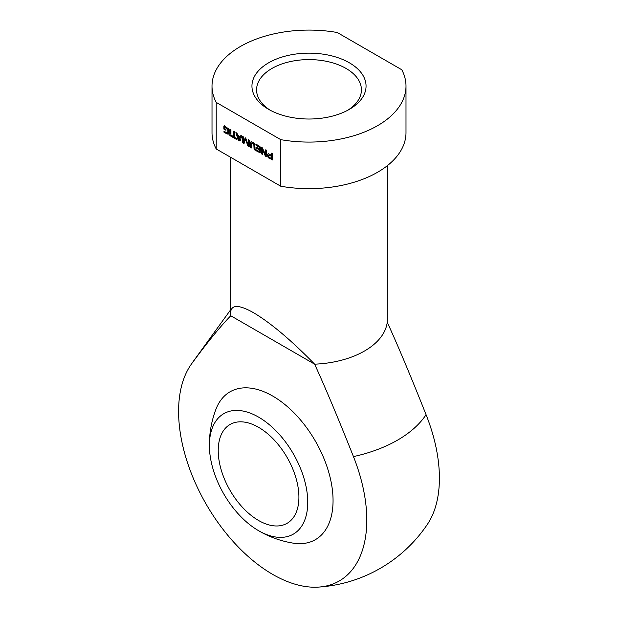<?xml version="1.0" encoding="UTF-8"?>
<svg xmlns="http://www.w3.org/2000/svg" width="618" height="618" viewBox="0 0 618 618"><rect width="100%" height="100%" fill="white"/><g stroke="black" fill="none" stroke-linecap="round" stroke-linejoin="round"><path stroke-width="0.93" d="M401.793 69.772L337.243 32.507A96.995 55.999 0 0 0 212.013 86.08A96.995 55.999 0 0 0 216.215 102.387L280.765 139.653A96.995 55.999 0 0 0 405.995 86.08A96.995 55.999 0 0 0 401.793 69.772M225.006 127.347L225.547 127.092L224.921 127.462L224.913 128.753L225.964 129.363L225.964 130.282L223.847 129.062L223.847 126.435L224.465 125.678M223.847 126.435L224.612 126.033L228.328 128.698L228.954 130.313L228.923 133.372L228.15 134.199L226.783 133.812L223.979 132.19L223.979 131.217L226.489 132.661L227.826 132.53L227.748 129.502L225.215 127.362L225.547 127.092M226.667 128.196L227.069 127.965L225.616 127.13M227.285 128.698L227.687 128.467L227.069 127.965M227.748 129.502L228.15 129.27L227.687 128.467M227.826 129.749L228.15 129.27M227.895 130.104L228.227 129.517M227.972 131.24L228.297 129.873M227.895 132.252L228.382 131.008M227.826 132.53L228.297 132.02M227.725 132.692L228.227 132.298M223.979 132.19L224.38 131.449M226.783 133.812L227.192 133.581L224.38 131.958M228.459 134.067L227.192 133.581M223.847 129.062L224.257 126.196M225.964 129.819L224.257 128.83M233.55 136.74L233.55 131.194L234.616 131.812L234.616 137.358L236.818 138.625L236.818 139.606L231.341 136.439L231.341 135.466L233.952 136.508L233.952 131.425M231.341 136.439L231.742 135.697M236.818 139.135L231.742 136.207M243.384 142.148L244.967 138.494L245.771 138.177L248.158 144.898L248.227 139.668L249.293 140.278L249.293 146.026L248.899 146.536L247.694 145.709L245.771 139.413L243.724 143.523L242.256 141.962L242.256 136.223L243.322 136.833L243.384 142.148L245.64 137.845M242.256 141.962L242.658 136.454M243.168 143.345L243.569 143.113L242.658 141.731M244.125 143.291L243.569 143.113M245.925 139.745L246.173 139.181L245.616 139.568M247.694 145.709L248.096 145.477L246.327 139.513M248.382 146.35L248.784 146.118L248.096 145.477M249.301 146.304L248.869 146.172M248.251 144.805L248.629 139.9M248.158 144.898L248.652 144.573M243.523 142.009L243.925 141.777M271.317 158.548L271.92 158.339L271.99 156.215L269.602 154.863L268.869 155.118L268.884 156.91L271.317 158.548M271.511 158.571L271.588 156.447L269.201 155.095L269.602 154.863M269.386 155.172L269.788 154.94M271.588 156.447L271.99 156.215M267.664 154.376L268.081 153.758L268.938 153.936L271.588 155.466L271.588 153.156L272.654 153.774L272.461 159.931L268.019 157.227L267.602 154.824L268.482 153.527M267.586 155.265L268.065 154.145M267.648 156.199L267.988 155.033M268.019 157.227L268.421 156.995L268.05 155.968M268.598 157.899L269 157.667L268.421 156.995M271.82 159.815L272.221 159.583L269 157.667M271.588 155.466L271.99 153.388M259.351 147.401L255.883 145.068L255.883 144.087L259.9 146.435L260.41 147.671L260.217 152.862L255.914 150.63L255.914 149.656L259.259 151.487L259.351 149.911L255.999 147.98L255.999 146.999L259.351 148.93L259.753 147.169L256.292 144.836L256.292 144.326M259.351 148.93L259.753 147.169M255.999 147.98L256.4 147.231M259.351 149.911L259.753 149.68L256.4 147.741M259.351 151.294L259.753 149.68M259.344 151.371L259.753 151.062M259.259 151.487L259.745 151.14M255.914 150.63L256.323 149.888M259.884 152.885L260.294 152.654L256.323 150.398M255.883 145.068L256.292 144.836M258.903 146.814L259.305 146.574M259.266 147.099L259.668 146.868M262.418 149.479L262.411 154.376L261.375 153.782L261.375 148.104L262.217 147.671L265.64 154.693L265.748 149.788L266.783 150.383L266.783 156.091L265.918 156.478L265.338 155.999L262.503 149.463L262.905 149.232L262.465 149.456L262.843 149.224M265.029 155.45L265.431 155.218L263.005 149.394M265.338 155.999L265.431 155.218M266.783 156.091L265.918 156.478L266.327 156.246L265.748 155.759M267.185 155.86L266.327 156.246M265.748 154.577L266.157 154.346L266.157 150.019M265.64 154.693L266.157 154.346M262.217 147.671L261.375 148.104L261.847 147.532M261.375 153.782L261.777 147.872M262.411 153.913L261.777 153.55M237.876 136.215L238.95 139.761L240.047 137.466L237.876 136.215L238.278 135.983L240.448 137.235L240.047 137.466M238.95 139.761L240.448 137.235M239.884 140.711L238.95 140.912L238.023 139.637L235.898 132.546L237.018 133.194L237.598 135.18L240.317 136.748L240.889 135.435L242.009 136.076L239.884 140.711L238.95 140.912L239.359 140.68L238.432 139.405L236.47 132.878M240.317 136.748L241.128 135.574M238.023 139.637L238.432 139.405M240.286 140.479L239.359 140.68M229.881 135.597L229.881 129.077L230.939 129.687L230.939 136.215L229.881 135.597L230.282 129.309M230.939 135.744L230.282 135.365M250.251 143.129L251.217 141.622L253.148 142.457L254.67 144.009L255.157 150.197L254.098 149.579L253.82 144.218L254.222 143.986L253.11 142.928L251.588 142.928L251.317 147.98L250.251 147.362L250.251 143.129L251.147 141.514M254.06 144.921L254.222 143.986M254.098 149.579L254.461 144.682M255.157 149.726L254.5 149.347M250.344 142.333L250.746 142.101M250.251 147.362L250.661 147.13L250.661 142.897M251.317 147.509L250.661 147.13M253.82 144.218L252.144 142.905L252.546 142.673M252.144 142.905L251.588 142.928M252.708 143.16L253.11 142.928M253.272 143.561L253.674 143.33M212.013 86.08L212.013 132.661A96.995 55.999 0 0 0 216.215 148.969L280.765 186.234L280.765 139.653M216.215 148.969L216.215 102.387M258.571 530.684A69.548 40.155 -120 0 0 307.749 501.808A69.548 40.155 -120 0 0 257.729 416.632A69.548 40.155 -120 0 0 209.409 446.976A69.548 40.155 -120 0 0 257.358 529.966A69.548 40.155 -120 0 0 258.571 530.684M258.571 520.487A57.057 32.939 -120 0 0 287.1 523.307A57.057 32.939 -120 0 0 295.844 477.59A57.057 32.939 -120 0 0 258.571 427.316A57.057 32.939 -120 0 0 230.043 424.489A57.057 32.939 -120 0 0 221.298 470.205A57.057 32.939 -120 0 0 258.571 520.487M387.455 165.593L387.247 322.256C397.698 345.06 410.638 375.868 426.065 414.678A133.071 76.833 60 0 1 427.478 524.211A142.634 142.634 0 0 1 318.548 587.1A133.071 76.833 -120 0 0 353.45 456.602C338.015 417.791 325.076 386.984 314.632 364.18L230.753 315.752C220.309 326.497 207.37 342.364 191.935 363.353A133.071 76.833 -120 0 0 190.522 365.362A133.071 76.833 -120 0 0 272.692 574.4A133.071 76.833 -120 0 0 318.548 587.1M349.348 62.789A57.057 32.939 180 0 1 349.348 109.371A57.057 32.939 180 0 1 268.66 109.371A57.057 32.939 180 0 1 268.66 62.789A57.057 32.939 180 0 1 349.348 62.789M280.765 186.234A96.995 55.999 0 0 0 405.995 132.661L405.995 86.08M293.195 543.137A85.361 49.285 -120 0 0 315.365 441.082A85.361 49.285 -120 0 0 215.914 409.325A99.614 99.614 0 0 0 209.409 446.976M387.247 322.256A78.447 45.292 0 0 1 314.632 364.18C290.985 340.016 270.614 322.859 253.527 312.708C238.563 304.272 230.9 304.427 230.553 313.171L230.753 315.752M270.367 110.321A52.422 30.267 180 0 1 256.578 89.865A52.422 30.267 180 0 1 288.938 61.9A52.422 30.267 180 0 1 346.072 68.459A52.422 30.267 180 0 1 361.422 89.865A52.422 30.267 180 0 1 347.64 110.321M247.385 144.944L247.787 144.712M248.59 146.458L248.992 146.219M244.967 138.494L245.369 138.262M271.588 158.308L271.99 158.077M267.602 154.824L268.003 154.585M267.602 155.705L268.003 155.473M268.884 158.108L269.293 157.876M269.131 158.262L269.541 158.03M259.545 152.723L259.946 152.492M254.098 145.516L254.5 145.284M230.553 309.919L193.473 361.136A125.222 72.298 0 0 0 191.935 363.353M353.45 456.602A125.222 72.298 0 0 0 426.065 414.678M246.103 139.197L245.694 139.436M248.621 144.674L248.212 144.906M243.84 141.908L243.438 142.148M266.095 154.469L265.694 154.701M239.421 139.529L239.011 139.761M193.473 361.136A142.634 142.634 0 0 0 190.522 365.369M257.327 529.95A99.614 99.614 0 0 0 293.117 543.129M230.553 157.25L230.553 313.171"/></g></svg>
